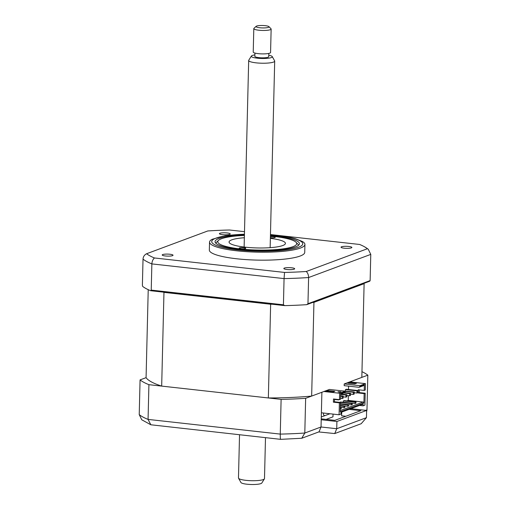 <?xml version="1.0" encoding="UTF-8"?>
<svg xmlns="http://www.w3.org/2000/svg" width="510" height="510" viewBox="0 0 510 510"><rect width="100%" height="100%" fill="white"/><g stroke="black" fill="none" stroke-linecap="round" stroke-linejoin="round"><path stroke-width="0.76" d="M244.417 234.912A42.203 7.854 1.4 0 0 215.054 241.67A42.203 7.854 1.4 0 0 239.292 249.384A42.203 7.854 1.4 0 0 299.434 243.729A42.203 7.854 1.4 0 0 275.196 236.015A42.203 7.854 1.4 0 0 270.434 235.55M244.437 234.179L225.133 235.786L212.243 239.26A47.71 8.88 1.4 0 0 209.534 242.103A47.71 8.88 1.4 0 0 236.933 250.831A47.71 8.88 1.4 0 0 304.923 244.437A47.71 8.88 1.4 0 0 302.353 241.459L295.43 238.75C290.496 237.36 284.351 236.251 276.994 235.435L270.453 234.817M209.534 242.103L209.342 250.053A47.71 8.88 1.4 0 0 236.736 258.78A47.71 8.88 1.4 0 0 304.731 252.386L304.923 244.437M165.31 255.969A5.419 1.007 1.4 0 0 173.037 255.242A5.419 1.007 1.4 0 0 169.926 254.248A5.419 1.007 1.4 0 0 162.199 254.974A5.419 1.007 1.4 0 0 165.31 255.969M222.513 234.67A5.419 1.007 1.4 0 0 230.239 233.943A5.419 1.007 1.4 0 0 227.128 232.949A5.419 1.007 1.4 0 0 219.402 233.676A5.419 1.007 1.4 0 0 222.513 234.67M344.148 248.191A5.419 1.007 1.4 0 0 351.875 247.465A5.419 1.007 1.4 0 0 348.764 246.47A5.419 1.007 1.4 0 0 341.037 247.197A5.419 1.007 1.4 0 0 344.148 248.191M286.945 269.49A5.419 1.007 1.4 0 0 294.672 268.764A5.419 1.007 1.4 0 0 291.554 267.769A5.419 1.007 1.4 0 0 283.834 268.496A5.419 1.007 1.4 0 0 286.945 269.49M307.963 303.737L370.132 280.589L369.788 281.182L306.701 304.668L307.963 303.737L308.607 277.536C308.582 275.056 307.804 273.041 306.28 271.486A113.845 21.184 -178.6 0 1 284.542 272.436L154.428 257.971A113.845 21.184 -178.6 0 1 146.6 253.738L207.793 230.953A113.845 21.184 -178.6 0 1 229.525 230.004L244.5 231.674M370.132 280.589L370.776 254.388L308.607 277.536A117.102 21.796 -178.6 0 1 284.064 278.6L284.542 272.436M151.228 290.107L283.426 304.801L284.064 278.6L151.865 263.906L151.228 290.107L150.603 290.713A117.102 21.796 -178.6 0 1 142.692 286.441L142.386 285.332L143.023 259.131C143.202 256.677 144.387 254.879 146.6 253.738M143.023 259.131A117.102 21.796 -178.6 0 0 151.865 263.906C152.005 261.432 152.86 259.456 154.428 257.971M270.459 234.555L359.639 244.469A113.845 21.184 -178.6 0 1 364.675 246.878A113.845 21.184 -178.6 0 1 367.474 248.701L368.245 249.224L370.776 254.388M367.474 248.701L306.28 271.486M150.603 290.713L284.739 305.624L283.426 304.801M306.701 304.668A117.102 21.796 -178.6 0 1 284.739 305.624M323.506 413.036L323.467 414.611A10.844 2.021 1.4 0 0 324.87 415.65M326.126 419.398L332.973 416.848L333.043 414.101M364.223 390.424L365.287 390.029L365.44 383.635L349.745 381.894L344.212 383.953L344.167 385.656L359.078 387.313L363.553 385.649L364.363 384.884L364.223 390.424L358.243 389.755L358.167 392.955L364.146 393.618L363.917 402.989L340.208 411.819L340.438 402.447L339.373 402.843L333.393 402.18L333.47 398.979L339.45 399.649L340.514 399.253L340.648 393.714L345.123 392.05L345.142 391.195L329.447 389.449L311.655 396.079A108.866 20.26 -178.6 0 1 268.349 397.959L161.676 386.102A108.866 20.26 -178.6 0 1 146.077 377.668L140.071 379.905A117.102 21.796 1.4 0 0 148.914 384.68L281.112 399.381L280.264 434.099A117.102 21.796 1.4 0 0 304.801 433.028L321.032 426.985L321.211 419.743L336.906 421.489L336.728 428.731L366.441 417.671L366.613 410.429L350.918 408.682M148.914 384.68L148.066 419.405L280.264 434.099C280.226 437.969 280.398 439.684 280.78 439.225M140.071 379.905L139.224 414.624L141.755 419.781L150.839 424.779L148.066 419.405A117.102 21.796 1.4 0 1 139.224 414.624M280.659 439.346L150.839 424.779M351.568 382.092L351.594 381.206L367.825 375.162L366.977 409.881L366.582 411.87M336.906 421.489L366.613 410.429M281.112 399.381A117.102 21.796 1.4 0 0 305.649 398.31L321.887 392.267L321.211 419.743M305.649 398.31L304.801 433.028L301.767 438.256L319.056 431.823L321.032 426.985L336.728 428.731L334.745 433.564L361.188 423.721L366.441 417.671M349.057 409.371L360.844 410.678L334.828 420.367L321.236 418.857M329.951 413.757L321.281 416.982M341.706 412.106L341.617 415.803L345.825 416.268M341.655 414.139L340.935 413.75M367.825 375.162A117.102 21.796 1.4 0 0 361.96 371.675M280.659 439.352L301.767 438.256M318.737 431.938L334.745 433.564M239.541 247.866A3.251 0.606 1.4 0 0 239.228 248.115A3.251 0.606 1.4 0 0 241.766 248.772A3.251 0.606 1.4 0 0 245.425 248.523A3.251 0.606 1.4 0 0 245.731 248.274A3.251 0.606 1.4 0 0 243.2 247.624A3.251 0.606 1.4 0 0 239.541 247.866M244.405 235.448A39.468 7.344 1.4 0 0 221.538 238.731A39.468 7.344 1.4 0 0 218.535 240.363A39.468 7.344 1.4 0 0 244.934 249.39A39.468 7.344 1.4 0 0 292.95 246.668A39.468 7.344 1.4 0 0 296.023 242.256A39.468 7.344 1.4 0 0 270.421 236.085M296.023 242.256L297.681 243.939A41.202 7.669 -178.6 0 1 298.395 245.406M270.383 237.692A3.251 0.606 1.4 0 0 274.947 237.532A3.251 0.606 1.4 0 0 275.26 237.284A3.251 0.606 1.4 0 0 270.408 236.64M270.364 238.361A28.19 5.247 -178.6 0 1 285.428 243.391A28.19 5.247 -178.6 0 1 282.75 245.533A28.19 5.247 -178.6 0 1 251.035 247.675A28.19 5.247 -178.6 0 1 229.06 242.008A28.19 5.247 -178.6 0 1 231.738 239.866A28.19 5.247 -178.6 0 1 244.347 237.73M216.01 243.391A41.202 7.669 -178.6 0 1 216.795 241.963L218.535 240.363M355.158 402.243L355.126 403.525L355.954 403.212L355.986 401.937L355.158 402.243L343.383 400.936L344.218 400.624L355.986 401.937M343.147 402.294L343.383 400.936M343.351 402.211L355.126 403.525M347.775 404.991L347.743 406.272L348.572 405.96L348.604 404.685L347.775 404.991L340.393 404.169M340.399 403.773L348.604 404.685M340.361 405.45L347.743 406.272M344.084 406.368L344.052 407.643L344.881 407.337L344.913 406.056L344.084 406.368L340.349 405.954M340.361 405.552L344.913 406.056M340.317 407.229L344.052 407.643M340.393 407.739L340.361 409.02L341.19 408.708L341.222 407.433L340.304 407.732M340.317 407.331L341.222 407.433M346.832 400.917L348.241 400.395L348.362 395.645M339.692 402.364L340.527 402.001L352.295 403.308L351.466 403.62L339.692 402.307M340.406 403.671L351.435 404.895L352.263 404.589L352.295 403.308M351.466 403.62L351.435 404.895M363.917 402.989L363.152 402.052L340.234 410.582M363.152 402.052L348.241 400.395M340.438 402.447L334.458 401.784L334.522 399.1M333.393 402.18L334.458 401.784M339.45 399.649L339.609 393.255L345.142 391.195M340.584 396.213L342.255 396.397L342.204 398.527L340.533 398.342M342.204 398.527L343.128 398.183L343.179 396.053L340.597 395.766M342.255 396.397L343.179 396.053M340.629 394.434L345.946 395.027L345.895 397.156L343.16 396.85M345.895 397.156L346.819 396.812L346.87 394.683L341.037 394.032M345.946 395.027L346.87 394.683M343.804 393L349.637 393.65L349.586 395.779L346.851 395.473M349.586 395.779L350.51 395.435L350.561 393.306L344.505 392.636M349.637 393.65L350.561 393.306M345.142 391.368L353.328 392.279L353.277 394.408L350.542 394.103M353.277 394.408L354.201 394.064L354.252 391.935L342.108 390.858M353.328 392.279L354.252 391.935M338.525 399.54L338.512 399.904L334.509 399.457M338.512 399.904L339.258 399.623M357.019 390.902L356.968 393.031L357.892 392.687L357.943 390.558L346.367 389.27L345.442 389.614L357.019 390.902L357.943 390.558M356.968 393.031L354.233 392.725M345.442 389.614L345.41 390.947M359.575 405.45L363.069 405.839L364.918 405.15L365.205 393.223L359.225 392.56L359.295 389.876M344.212 383.953L359.907 385.7L359.888 386.548L359.078 387.313M349.503 383.29L349.522 382.404L356.586 383.188L354.743 383.877L347.68 383.086L349.522 382.404M359.907 385.7L365.44 383.635M311.655 396.079L313.943 302.353A108.866 20.26 -178.6 0 1 312.598 302.475M272.212 304.234A108.866 20.26 -178.6 0 1 270.644 304.234L163.965 292.377A108.866 20.26 -178.6 0 1 163.136 292.109M268.349 397.959L270.644 304.234M161.676 386.102L163.965 292.377M146.077 377.668L148.225 289.667M363.891 283.375A108.866 20.26 -178.6 0 1 364.114 283.675L313.943 302.353M349.745 381.894L361.826 377.394L364.114 283.675M348.508 389.512L348.591 386.147M339.845 392.215L339.45 392.215M337.945 391.776L340.967 391.801L339.679 392.279L337.945 391.776M332.966 391.98L325.903 391.195L327.751 390.507L334.809 391.297L332.966 391.98M339.609 393.255L323.914 391.514M327.726 391.399L327.751 390.507M340.635 394.179L344.32 392.808L345.123 392.05M364.363 384.884L359.888 386.548M359.225 392.56L358.167 392.955M364.146 393.618L365.205 393.223M339.373 402.843L339.08 414.77L340.929 414.082L340.967 412.38L363.114 404.13L363.069 405.839M321.383 412.8L339.08 414.77M269.025 26.839A6.509 1.211 1.4 0 0 268.917 26.635A6.509 1.211 1.4 0 0 262.554 25.5A6.509 1.211 1.4 0 0 256.141 26.322A6.509 1.211 1.4 0 0 256.02 26.584A6.509 1.211 1.4 0 0 262.663 27.922A6.509 1.211 1.4 0 0 269.025 26.839M268.917 26.635L270.995 28.745A8.676 1.613 -178.6 0 1 271.141 29.013A8.676 1.613 -178.6 0 1 271.141 29.051A8.676 1.613 -178.6 0 1 262.542 30.46A8.676 1.613 -178.6 0 1 253.801 28.668A8.676 1.613 -178.6 0 1 253.801 28.63A8.676 1.613 -178.6 0 1 253.961 28.324L256.141 26.322M253.228 52.02A8.676 1.613 1.4 0 0 253.228 52.058A8.676 1.613 1.4 0 0 253.228 52.103A8.676 1.613 1.4 0 0 261.968 53.888A8.676 1.613 1.4 0 0 270.568 52.485A8.676 1.613 1.4 0 0 270.568 52.441M254.86 56.329A6.942 1.294 1.4 0 0 254.853 56.361A6.942 1.294 1.4 0 0 254.86 56.393A6.942 1.294 1.4 0 0 261.853 57.828A6.942 1.294 1.4 0 0 268.732 56.699A6.942 1.294 1.4 0 0 268.732 56.667M254.892 54.895A10.506 1.957 1.4 0 0 251.36 56.062A10.506 1.957 1.4 0 0 251.29 56.323A10.506 1.957 1.4 0 0 262.019 58.491A10.506 1.957 1.4 0 0 272.295 56.737A10.506 1.957 1.4 0 0 272.238 56.572A10.506 1.957 1.4 0 0 268.77 55.233M272.238 56.572L274.629 60.843A13.011 2.422 -178.6 0 1 274.692 61.047A13.011 2.422 -178.6 0 1 274.699 61.111A13.011 2.422 -178.6 0 1 261.802 63.214A13.011 2.422 -178.6 0 1 248.682 60.537A13.011 2.422 -178.6 0 1 248.682 60.473A13.011 2.422 -178.6 0 1 248.765 60.212L251.36 56.062M238.482 477.902A13.011 2.422 1.4 0 0 238.476 477.966A13.011 2.422 1.4 0 0 238.482 478.029A13.011 2.422 1.4 0 0 238.552 478.233A13.011 2.422 1.4 0 0 251.43 480.707A13.011 2.422 1.4 0 0 264.409 478.864A13.011 2.422 1.4 0 0 264.492 478.603A13.011 2.422 1.4 0 0 264.492 478.539M264.409 478.864L261.821 483.015A10.506 1.957 -178.6 0 1 251.334 484.5A10.506 1.957 -178.6 0 1 240.937 482.505L238.552 478.233M244.437 234.262A45.543 8.472 1.4 0 0 211.854 240.975A45.543 8.472 1.4 0 0 237.87 249.913A45.543 8.472 1.4 0 0 298.439 247.28A45.543 8.472 1.4 0 0 276.618 235.486A45.543 8.472 1.4 0 0 270.447 234.9M365.766 410.333L366.977 409.881M364.675 246.878L368.245 249.224M253.801 28.63L253.228 52.058M254.853 56.361L254.936 53.072M248.682 60.473L244.124 247.031M239.534 434.775L238.476 477.966M274.699 61.111L270.141 247.669M265.493 437.663L264.492 478.603M268.732 56.699L268.808 53.41M271.141 29.051L270.568 52.485"/></g></svg>
